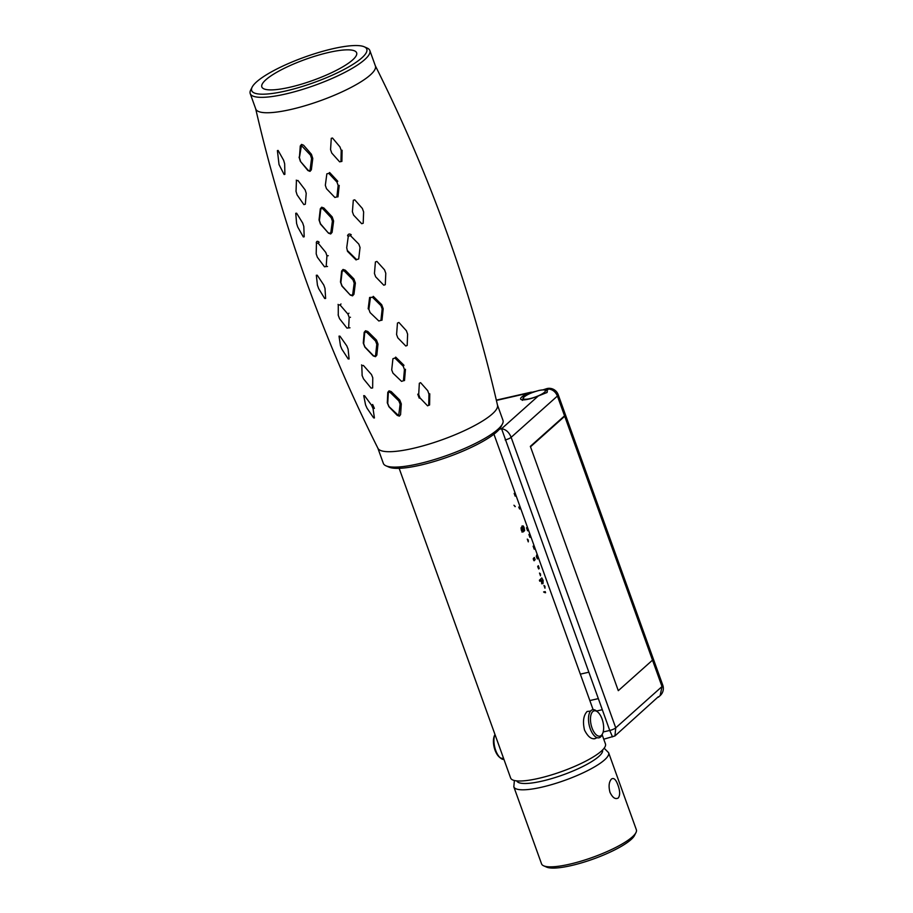 <?xml version="1.0" encoding="UTF-8"?>
<svg xmlns="http://www.w3.org/2000/svg" width="913" height="913" viewBox="0 0 913 913"><rect width="100%" height="100%" fill="white"/><g stroke="black" fill="none" stroke-linecap="round" stroke-linejoin="round"><path stroke-width="1.37" d="M265.877 79.762A50.375 11.161 160.2 0 1 317.359 55.453A50.375 11.161 160.2 0 1 356.629 52.806A50.375 11.161 160.2 0 1 352.589 59.973A50.375 11.161 160.2 0 1 301.107 84.281A50.375 11.161 160.2 0 1 261.837 86.929A50.375 11.161 160.2 0 1 265.877 79.762M522.909 530.852L521.779 530.122L521.334 527.417L521.38 530.282L522.339 531.959L523.389 531.811A50.375 11.161 -19.8 0 0 524.655 530.51L524.039 527.337L523.206 525.922L522.339 525.968L521.894 527.303L523.126 530.647A50.375 11.161 160.2 0 1 522.909 530.852M541.774 577.895A50.375 11.161 160.2 0 1 539.777 579.892A50.375 11.161 160.2 0 1 539.4 580.223L539.777 581.273A50.375 11.161 -19.8 0 0 540.154 580.942A50.375 11.161 -19.8 0 0 540.827 580.337L542.037 583.658L543.03 583.555L543.098 580.28L541.774 577.895M545.187 591.601L544.022 591.852L544.228 592.434L545.586 592.72L545.187 591.601M590.563 711.09L587.139 711.455C583.441 715.45 582.562 721.647 584.514 730.058C588.326 737.624 592.366 740.226 596.645 737.875L596.908 737.613M602.124 734.668L605.445 743.912A50.375 11.161 160.2 0 1 601.405 751.079A50.375 11.161 160.2 0 1 549.923 775.388A50.375 11.161 160.2 0 1 510.652 778.036L495.268 735.307A50.375 11.161 -19.8 0 0 495.325 735.456L399.152 468.335M544.97 588.2L543.977 585.45L544.958 586.351L544.97 588.2M542.596 582.448L541.398 581.798L542.219 579.401L542.596 582.448M540.507 575.806L539.515 573.044L540.485 573.946L540.507 575.806M538.191 567.909L537.677 566.505A50.375 11.161 -19.8 0 0 538.339 565.706L539.206 568.377L538.693 568.959L538.191 567.909M533.489 559.84L533.295 558.528L534.333 557.466L535.132 559.68L534.094 560.776L533.489 559.84M528.285 541.866L527.292 539.104L528.273 540.005L528.285 541.866M523.777 529.974L522.613 529.175L522.75 527.098L523.879 527.828L523.777 529.974M513.951 505.231L515.274 506.51A50.375 11.161 160.2 0 1 515.103 506.681L513.951 505.231M537.243 556.553L536.753 555.172A50.375 11.161 -19.8 0 0 536.89 554.556L537.243 556.553M536.821 557.695L536.296 556.222A50.375 11.161 -19.8 0 0 536.65 555.435L537.62 558.357L537.38 558.961L536.821 557.695M534.208 549.192L533.124 546.168L534.208 549.192M529.905 537.323L528.889 534.459L529.905 537.323M527.577 530.784L526.504 527.76L527.577 530.784M518.744 507.035L519.68 508.883A50.375 11.161 160.2 0 1 519.611 509.02L518.744 507.035M515.16 496.124L514.179 493.385L514.978 493.739L515.16 496.124M523.971 529.449L524.222 530.624A49.895 11.059 160.2 0 1 522.966 531.914L521.928 532.051M521.905 526.082L522.772 526.036L523.606 527.452M521.814 529.357L521.471 527.394M521.061 527.919L521.369 530.213L522.498 530.955M540.393 580.736L540.405 580.428A49.895 11.059 160.2 0 1 539.709 581.067M542.984 581.615L542.596 583.669L541.614 583.749M541.729 577.963L542.664 580.406M543.612 591.944L544.764 591.704L545.095 592.617M497.482 405.064L502.96 420.3A63.568 14.083 160.2 0 1 502.481 423.872A63.568 14.083 160.2 0 1 418.519 463.815A63.568 14.083 160.2 0 1 385.982 465.813A63.568 14.083 160.2 0 1 383.334 463.359L377.856 448.135M385.982 465.813L388.938 467.102A61.171 13.558 -19.8 0 0 420.242 465.185A61.171 13.558 -19.8 0 0 501.032 426.748L502.481 423.872M375.243 65.599C429.567 173.927 470.332 287.15 497.517 405.246A63.568 14.083 160.2 0 1 412.973 448.409A63.568 14.083 -19.8 0 1 377.936 448.306C323.613 339.967 282.847 226.755 255.651 108.647M397.258 415.381L399.369 416.134L400.579 414.628L401.298 403.911L399.734 399.985L391.209 391.574L389.029 390.844L387.785 392.35L387.295 402.816L388.927 406.742L397.258 415.381M373.28 355.922L375.494 356.675L376.829 355.111L377.993 344.098L376.464 340.081L367.791 331.499L365.531 330.757L364.184 332.321L363.271 343.083L364.835 347.1L373.28 355.922M350.307 295.082L352.555 295.846L353.959 294.248L355.385 283.041L353.902 278.944L345.297 270.191L343.048 269.438L341.645 271.024L340.481 282.003L341.953 286.1L350.307 295.082L342.055 285.917L340.869 282.619L342.124 271.606L342.98 270.647L344.349 271.104L353 279.857L354.187 283.156L352.715 294.351L351.859 295.31L350.501 294.853M328.497 233.18L330.689 233.968L332.092 232.359L333.61 221.049L332.195 216.906L323.864 207.993L321.673 207.205L320.315 208.803L319.036 219.907L320.429 224.062L328.497 233.18L320.52 223.833L319.413 220.478L320.771 209.339L321.593 208.392L322.882 208.86L331.259 217.785L332.4 221.117L330.848 232.416L330.004 233.386L328.68 232.906M311.356 169.772L309.336 170.731L308.126 170.252L300.343 161.304L307.932 170.548L310.009 171.37L311.356 169.772L312.782 158.463L311.436 154.297L303.584 145.224L301.541 144.402L300.274 145.977L299.418 157.641L301.427 145.566L310.466 155.119L311.561 158.508L312.782 158.463M300.343 161.304L299.065 157.116M364.241 46.791L367.186 48.081A63.568 14.083 160.2 0 1 369.845 50.535L375.391 65.941A63.568 14.083 160.2 0 1 290.939 109.457A63.568 14.083 160.2 0 1 255.766 109.012L250.219 93.605A63.568 14.083 160.2 0 1 250.698 90.022L252.136 87.146A61.171 13.558 160.2 0 1 332.937 48.709A61.171 13.558 160.2 0 1 364.241 46.791A61.171 13.558 160.2 0 1 347.659 67.505A61.171 13.558 160.2 0 1 285.529 91.026A61.171 13.558 160.2 0 1 252.136 87.146M369.845 50.535A63.568 14.083 160.2 0 1 285.392 94.05A63.568 14.083 160.2 0 1 250.219 93.605M387.785 392.35L388.31 392.967L389.029 392.088L390.285 392.522L398.844 400.933L400.122 404.128L398.684 415.7L389.064 406.65L387.728 403.466L388.31 392.967M387.728 403.466L387.295 402.816M399.734 399.985L398.844 400.933M390.285 392.522L391.209 391.574M364.184 332.321L364.686 332.925L365.508 331.99L366.855 332.435L375.574 341.017L376.795 344.258L375.597 355.26L374.798 356.196L373.474 355.739L364.949 346.963L363.694 343.722L364.686 332.925M363.694 343.722L363.271 343.083M376.464 340.081L375.574 341.017M366.855 332.435L367.791 331.499M353.959 294.248L352.715 294.351M354.187 283.156L355.385 283.041M332.092 232.359L330.848 232.416M332.4 221.117L333.61 221.049M300.457 161.042L299.418 157.641M310.466 155.119L311.436 154.297M311.561 158.508L310.1 169.807M368.875 309.313L368.179 308.822L369.605 297.467L372.493 297.273L380.961 305.615L382.17 308.948L380.926 320.36L378.838 320.999L370.085 312.588L368.875 309.313L370.37 297.923M372.493 297.273L373.291 296.36L381.714 304.725L383.198 308.777L381.999 320.201L380.926 320.36M380.961 305.615L381.714 304.725M382.17 308.948L383.198 308.777M378.838 320.999L370.085 312.588M394.907 358.044L395.694 357.12L403.968 365.291L403.215 366.216L404.436 369.514L403.443 380.744L401.549 381.36L392.955 373.132L391.711 369.902L392.932 358.706L394.907 358.044L403.215 366.216M404.436 369.514L405.452 369.286L404.516 380.527L403.443 380.744M419.923 397.828L419.204 398.136L417.743 394.188L418.702 394.542L419.341 383.266L420.596 382.661L427.752 390.718L428.95 394.108L428.733 405.281L427.581 405.84L419.923 397.828L418.702 394.542M428.95 394.108L429.761 393.8L429.601 404.973L428.733 405.281M341.222 150.383L342.101 150.257L341.896 161.407L339.625 161.841L331.761 153.064L330.563 149.618L331.271 138.308L332.515 138.034L339.944 146.89L341.222 150.383L340.971 161.521M328.783 173.344L329.627 172.511L337.764 181.265L336.965 182.086L338.152 185.487L336.897 196.923L334.877 197.459L326.466 188.683L325.336 185.316L326.843 173.858L328.783 173.344L336.965 182.086M338.152 185.487L339.202 185.396L337.993 196.843L336.897 196.923M356.572 259.589L356.093 259.954L347.488 251.326L346.712 247.674L348.31 236.193L350.409 235.588L358.832 244.136L360.042 247.503L358.706 258.972L356.572 259.589L347.876 250.995M348.31 236.193L347.545 235.771C348.207 233.899 349.428 233.545 351.231 234.721L350.409 235.588M316.446 243.337L316.286 242.687C316.663 241.009 317.633 240.872 319.173 242.253L318.101 243.086L325.793 252.456L326.934 255.777L326.169 266.528L324.492 266.79L317.347 257.238L316.195 253.86L316.446 243.337L318.101 243.086M327.505 266.47L326.169 266.528M326.934 255.777L328.258 255.72M303.778 204.478L297.09 194.868L296.04 191.422L296.428 180.728L297.935 180.454L305.159 189.915L306.22 193.305L305.341 204.192L303.869 204.626M296.28 180.123L296.428 180.728M296.04 191.422L295.972 190.806M284.103 174.497L279.036 164.58L277.404 150.611L278.111 150.44L283.658 160.323L284.662 163.815L284.879 174.326L284.103 174.497M371.602 405.292L372.664 404.482L374.376 408.373L373.029 408.533L374.421 417.971L373.611 417.857L367.049 408.225L365.565 404.916L363.728 395.649L364.584 395.751L371.602 405.292L373.029 408.533M361.571 364.903L361.788 365.611L363.397 365.44L371.465 374.524L372.766 377.742L372.641 387.957L371.1 388.128L363.511 378.849L362.153 375.585L361.788 365.611M362.153 375.585L362.027 374.866M338.084 304.394L338.278 305.079L339.967 304.862L347.933 314.095L349.165 317.37L348.64 327.893L346.974 328.109L339.533 318.683L338.278 315.362L338.278 305.079M338.164 314.665L338.278 315.362M348.96 313.205L347.933 314.095M339.967 304.862L341.017 303.995M349.976 327.79L348.64 327.893M349.165 317.37L350.478 317.268M341.839 349.131L340.469 345.753L339.02 336.132L339.956 336.178L346.792 345.879L348.115 349.177L349.086 358.957L348.173 358.923L341.839 349.131M385.297 284.673L383.791 285.21L375.654 276.822L374.444 273.466L375.414 261.951L376.921 261.415L384.556 269.86L385.788 273.295L385.297 284.673M407.187 345.456L405.794 346.016L397.806 337.833L396.584 334.512L397.463 323.065L398.913 322.472L406.388 330.711L407.609 334.124L407.187 345.456M363.191 223.251L361.696 223.696L353.605 215.126L352.395 211.725L353.308 200.255L354.758 199.821L362.37 208.472L363.625 211.942L363.191 223.251M318.671 288.611L317.439 285.176L316.32 275.247L317.256 275.224L323.784 285.027L324.994 288.394L325.633 298.471L324.686 298.505L318.671 288.611M297.718 226.983L296.599 223.48L295.744 213.288L296.611 213.197L302.705 223.069L303.812 226.492L304.189 236.809L303.299 236.924L297.718 226.983M635.973 832.576L634.524 835.452A47.978 10.625 160.2 0 1 631.031 839.583A47.978 10.625 160.2 0 1 587.162 861.13A47.978 10.625 160.2 0 1 546.602 867.11L543.657 865.809A50.375 11.161 160.2 0 1 541.557 863.869L513.825 786.835A50.375 11.161 -19.8 0 0 553.095 784.187A50.375 11.161 -19.8 0 0 604.577 759.878A50.375 11.161 -19.8 0 0 608.617 752.711L636.35 829.746A50.375 11.161 160.2 0 1 635.973 832.576A50.375 11.161 160.2 0 1 632.31 836.913A50.375 11.161 160.2 0 1 586.237 859.544A50.375 11.161 160.2 0 1 543.657 865.809M617.953 785.134C615.955 779.531 613.787 777.488 611.47 779.029C608.948 781.813 608.446 786.219 609.964 792.267C612.577 797.734 615.351 799.628 618.284 797.962C620.201 795.314 620.098 791.046 617.953 785.134M516.781 780.889A45.582 10.1 -19.8 0 0 552.445 778.367A45.582 10.1 -19.8 0 0 598.86 756.421A45.582 10.1 -19.8 0 0 602.546 750.007M602.078 719.01A12.953 6.083 77.1 0 0 597.775 712.072A12.953 6.083 77.1 0 0 591.225 714.092A12.953 6.083 77.1 0 0 592.035 727.969A12.953 6.083 77.1 0 0 602.66 733.459A12.953 6.083 77.1 0 0 602.078 719.01M602.66 733.459L602.044 734.851A14.391 6.756 -102.9 0 1 590.243 728.745A14.391 6.756 -102.9 0 1 589.341 713.338A14.391 6.756 -102.9 0 1 596.611 711.09L597.775 712.072M500.461 758.03L499.308 757.048A12.953 6.083 -102.9 0 1 495.006 750.109A12.953 6.083 -102.9 0 1 494.424 735.661L494.96 734.451A14.391 6.756 77.1 0 0 495.679 750.326A14.391 6.756 77.1 0 0 500.461 758.03A14.391 6.756 77.1 0 0 503.965 759.456M503.462 758.075A12.953 6.083 -102.9 0 1 499.868 757.482M593.37 738.788A50.375 11.161 160.2 0 1 594.899 738.743M603.173 731.964L609.747 730.457L612.509 736.882M658.341 697.212L660.145 695.603L662.016 686.553L615.739 727.855A4.793 1.061 160.2 0 1 609.747 730.457L501.579 428.745L499.308 429.27M658.216 696.824L614.94 735.946L615.739 727.855L511.143 437.327C509.1 432.237 505.905 429.372 501.579 428.745L538.305 395.968L547.013 392.499L547.366 388.915C552.057 389.041 555.412 391.415 557.421 396.025L564.554 415.837L530.339 446.366L618.295 690.673L652.51 660.145A9.598 2.123 -19.8 0 0 653.274 658.775A9.598 2.123 160.2 0 1 652.51 660.145L618.295 690.673L530.499 446.811L564.713 416.271A9.598 2.123 -19.8 0 0 565.478 414.913A9.598 2.123 -19.8 0 0 565.341 414.707M588.782 672.219L580.326 674.148L588.782 672.219M505.151 439.929A4.793 1.061 -19.8 0 0 511.143 437.327L557.421 396.025A9.598 2.123 -19.8 0 0 558.185 394.656L565.318 414.468A9.598 2.123 160.2 0 1 564.554 415.837M543.121 389.805L546.659 388.676L547.903 389.714M535.429 391.437L528.148 393.183A14.391 3.184 -19.8 0 0 521.814 396.972A14.391 3.184 -19.8 0 0 524.051 399.848A14.391 3.184 -19.8 0 0 538.305 395.968M522.419 400.373L523.263 397.623C525.945 395.009 531.206 392.613 539.069 390.433C544.456 389.406 547.184 389.737 547.252 391.437A13.193 2.922 160.2 0 1 546.841 392.647M596.543 711.022L602.283 709.709M564.713 416.271L662.016 686.553A9.598 2.123 160.2 0 0 662.781 685.195L565.478 414.913M589.844 700.556L598.289 698.628M528.148 393.183L496.41 400.419M538.91 390.524A11.755 2.602 -19.8 0 0 524.245 396.893A11.755 2.602 -19.8 0 0 529.802 398.65A11.755 2.602 -19.8 0 0 544.479 392.282A11.755 2.602 -19.8 0 0 538.91 390.524M493.944 434.2L593.119 709.663M608.617 752.711L604.144 748.192M514.384 780.512L513.825 786.835M614.94 735.946L603.755 739.199M531.343 392.134L496.33 400.122M660.145 695.603A9.598 9.598 0 0 0 662.781 685.195M558.185 394.656A9.598 9.598 0 0 0 547.024 388.561"/></g></svg>

